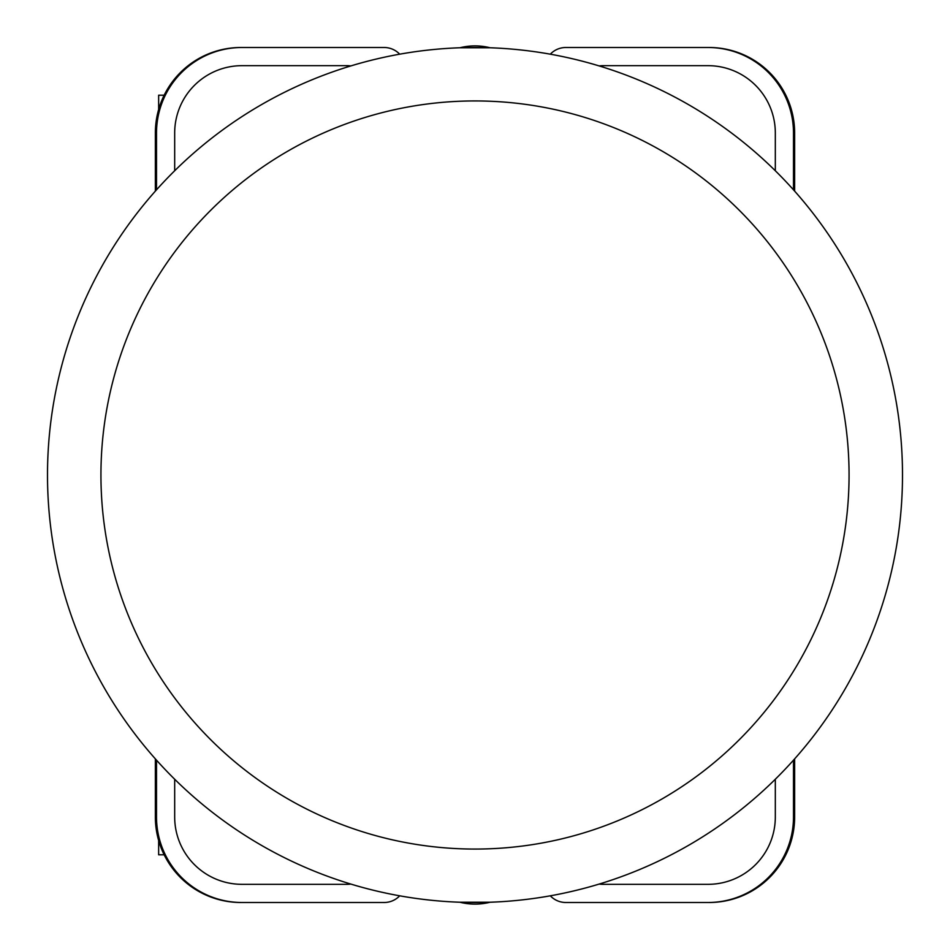 <?xml version="1.0" encoding="UTF-8"?>
<svg xmlns="http://www.w3.org/2000/svg" width="950" height="950" viewBox="0 0 950 950"><rect width="100%" height="100%" fill="white"/><g stroke="black" fill="none" stroke-linecap="round" stroke-linejoin="round"><path stroke-width="1.43" d="M475 47.5A427.5 427.5 0 0 1 902.5 475A427.5 427.5 0 0 1 475 902.5A427.5 427.5 0 0 1 47.5 475A427.5 427.5 0 0 1 475 47.5M775.319 779.249L775.319 817A67.331 67.331 0 0 1 707.988 884.331L603.25 884.331A32.062 32.062 0 0 1 599.165 884.07M174.681 779.249L174.681 817A67.331 67.331 0 0 0 242.013 884.331L346.75 884.331A32.062 32.062 0 0 0 350.835 884.07M775.319 170.751L775.319 133A67.331 67.331 0 0 0 707.988 65.669L603.25 65.669A32.062 32.062 0 0 0 599.165 65.93M350.835 65.93A32.062 32.062 0 0 0 346.75 65.669L242.013 65.669A67.331 67.331 0 0 0 174.681 133L174.681 170.751M399.689 54.186A21.375 21.375 0 0 0 384.156 47.5L242.013 47.5A85.5 85.5 0 0 0 156.513 133L156.513 189.834M399.689 895.814A21.375 21.375 0 0 1 384.156 902.5L242.013 902.5A85.5 85.5 0 0 1 156.513 817L156.513 760.166M550.311 895.814A21.375 21.375 0 0 0 565.844 902.5L707.988 902.5A85.5 85.5 0 0 0 793.488 817L793.488 760.166M550.311 54.186A21.375 21.375 0 0 1 565.844 47.5L707.988 47.5A85.5 85.5 0 0 1 793.488 133L793.488 189.834M242.013 47.5L240.861 47.5A85.5 85.5 0 0 0 155.361 133L155.361 191.116M794.639 191.116L794.639 133A85.5 85.5 0 0 0 709.139 47.5L707.988 47.5M707.988 902.5L709.139 902.5A85.5 85.5 0 0 0 794.639 817L794.639 758.884M155.361 758.884L155.361 817A85.5 85.5 0 0 0 240.861 902.5L242.013 902.5M794.295 759.264L794.295 817A85.5 85.5 0 0 1 708.795 902.5M794.295 190.736L794.295 133A85.5 85.5 0 0 0 708.795 47.5M155.705 190.736L155.705 133A85.5 85.5 0 0 1 241.205 47.5M155.705 759.264L155.705 817A85.5 85.5 0 0 0 241.205 902.5M346.216 65.669A32.062 32.062 0 0 1 350.669 65.978M599.331 65.978A32.062 32.062 0 0 1 603.784 65.669M350.669 884.023A32.062 32.062 0 0 1 346.216 884.331M603.784 884.331A32.062 32.062 0 0 1 599.331 884.023M350.598 883.999A32.062 32.062 0 0 1 345.99 884.331M604.01 884.331A32.062 32.062 0 0 1 599.403 883.999M345.99 65.669A32.062 32.062 0 0 1 350.598 66.001M599.403 66.001A32.062 32.062 0 0 1 604.01 65.669M158.65 840.465L158.65 854.786L164.172 854.786M164.172 95.214L158.65 95.214L158.65 109.535M475 849.062A374.062 374.062 0 0 0 849.062 475A374.062 374.062 0 0 0 475 100.938A374.062 374.062 0 0 0 100.938 475A374.062 374.062 0 0 0 475 849.062M459.859 902.227A60.693 59.577 0 0 0 490.141 902.227M459.859 47.773A60.693 59.577 0 0 1 490.141 47.773M459.372 902.215L490.628 902.215M459.372 47.785L490.628 47.785"/></g></svg>
